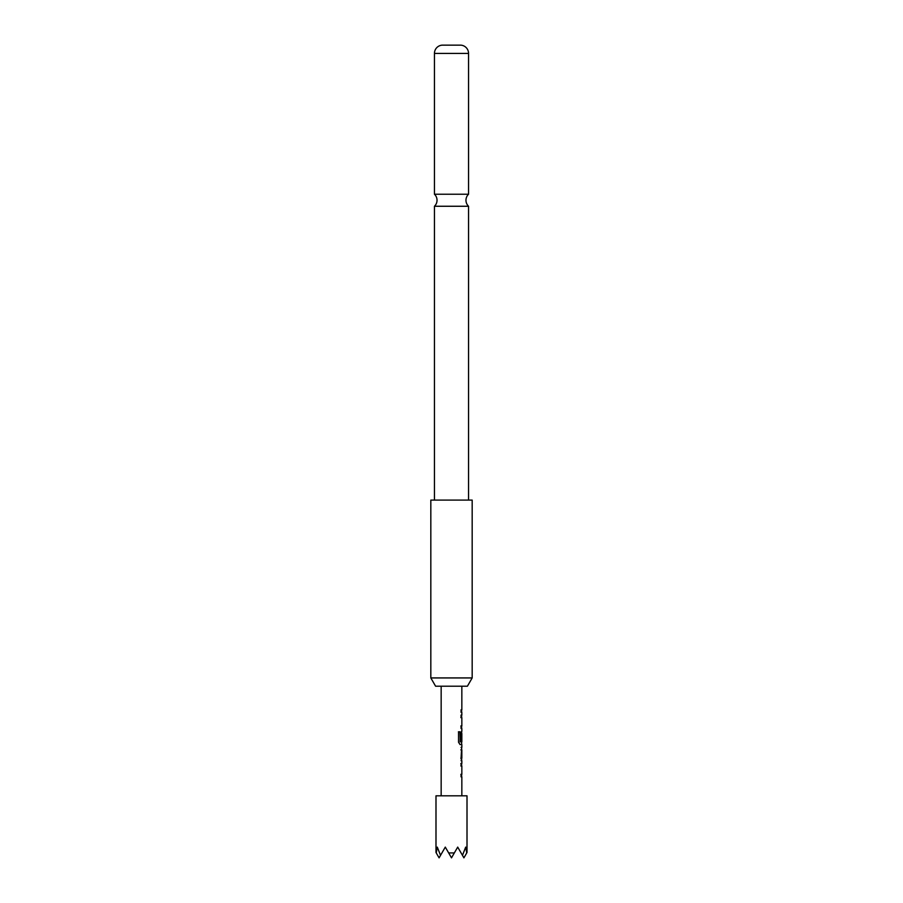 <?xml version="1.0" encoding="UTF-8"?>
<svg xmlns="http://www.w3.org/2000/svg" width="903" height="903" viewBox="0 0 903 903"><rect width="100%" height="100%" fill="white"/><g stroke="black" fill="none" stroke-linecap="round" stroke-linejoin="round"><path stroke-width="1.35" d="M434.445 206.256L468.555 206.256A8.274 8.274 0 0 1 468.555 194.235L434.445 194.235A8.274 8.274 0 0 1 434.445 206.256L434.445 500.093M467.404 686.212L435.596 686.212L430.821 677.939L472.179 677.939L467.404 686.212M472.179 677.939L472.179 500.093L430.821 500.093L430.821 677.939M468.555 53.401L434.445 53.401A8.274 8.274 0 0 1 442.199 45.15L460.801 45.15A8.274 8.274 0 0 1 468.555 53.401L468.555 194.235M434.445 53.401L434.445 194.235M468.555 206.256L468.555 500.093M467.009 852.477L467.009 795.814L435.991 795.814L435.991 852.477M440.529 855.355L437.289 847.104L436.251 852.929L439.095 857.85L445.292 847.104L448.656 852.929L454.344 852.929L457.708 847.104L462.471 855.355L465.711 847.104L466.749 852.929L463.905 857.85L462.471 855.355M461.049 765.992L461.749 765.992L461.049 765.992L461.049 763.509L461.636 763.588M461.636 776.749L461.038 776.828L461.038 774.345L461.749 774.345M461.693 760.698L461.049 760.698L461.693 760.698L461.049 758.373L461.693 747.379L461.049 747.379L461.693 747.379M460.857 749.862L461.738 749.862L461.049 749.862L461.738 749.862L461.738 758.215L460.857 758.215M461.636 744.49L460.056 744.569L458.543 742.243L458.543 731.825L460.146 731.825L460.146 741.645L461.749 741.814M461.715 733.62L461.715 740.674L461.049 740.674L461.049 733.563L461.693 731.249L461.636 733.462M461.049 717.603L461.749 717.603L461.049 717.603L461.049 715.12L461.636 715.199M461.636 728.36L461.049 728.439L461.049 725.956L461.749 725.956M461.049 709.826L461.049 712.309M448.656 852.929L451.5 857.85L454.344 852.929M461.535 717.603L460.857 717.603M460.857 725.956L461.535 725.956M458.408 731.825L459.977 731.825L460.237 741.814M461.512 733.62L461.512 740.674M460.067 741.814L461.535 741.814M461.535 749.862L461.715 758.046M460.857 763.509L461.693 763.509M461.535 765.992L460.857 765.992M460.857 774.345L461.546 774.345M461.839 686.212L461.839 709.826M461.839 712.309L461.839 715.12M461.839 717.603L461.839 725.956M461.839 728.439L461.839 731.249M461.839 733.462L461.839 741.814M461.839 744.569L461.839 747.379M461.839 749.862L461.839 758.215M461.839 760.698L461.839 763.509M461.839 765.992L461.839 774.345M461.839 776.828L461.839 795.814M441.161 686.212L441.161 795.814M461.636 709.826L461.636 712.309M461.636 715.12L461.636 717.603M461.636 725.956L461.636 728.439M461.636 741.814L461.636 744.569M461.636 747.447L461.636 749.862M461.636 758.215L461.636 760.619M461.636 763.509L461.636 765.992M461.636 774.345L461.636 776.828"/></g></svg>
